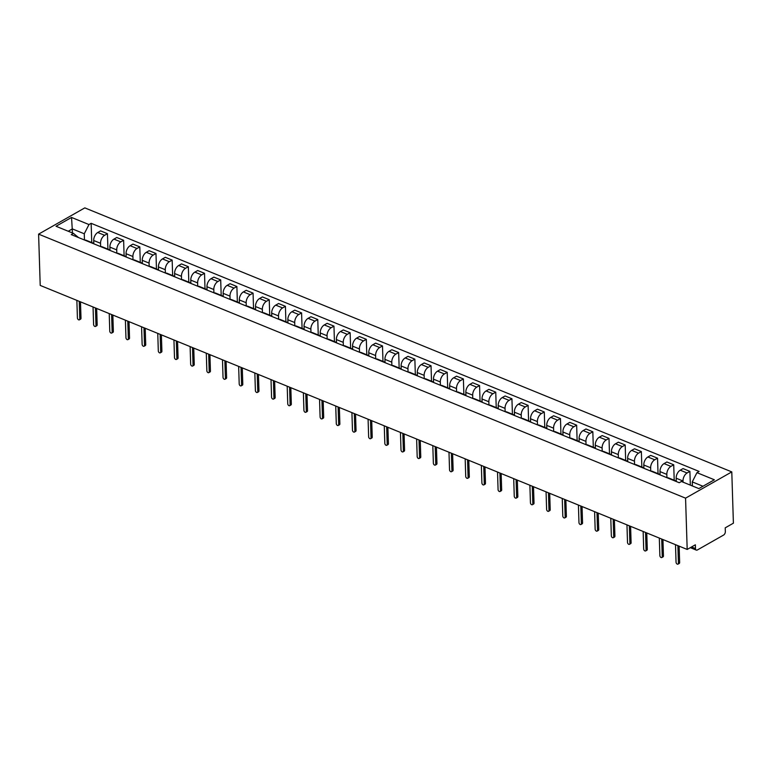 <?xml version="1.0" encoding="UTF-8"?>
<svg xmlns="http://www.w3.org/2000/svg" width="772" height="772" viewBox="0 0 772 772"><rect width="100%" height="100%" fill="white"/><g stroke="black" fill="none" stroke-linecap="round" stroke-linejoin="round"><path stroke-width="1.16" d="M687.186 549.442L695.36 544.791L695.485 548.564A2.779 1.65 112.2 0 0 696.276 550.089A2.779 1.65 112.2 0 0 697.406 549.944L723.567 535.083A2.779 1.65 112.2 0 0 725.342 531.599L725.217 527.836L733.4 523.184L731.788 471.904L84.814 207.88L38.6 234.138L685.565 498.162L687.186 549.442L40.212 285.418L38.6 234.138M731.788 471.904L685.565 498.162M683.046 482.153L683.008 480.995A6.398 3.783 -67.8 0 1 687.08 472.985L689.898 471.383L683.056 468.594L680.238 470.196A6.398 3.783 112.2 0 0 676.156 478.206L676.262 481.313M674.091 480.618A6.398 3.783 -67.8 0 1 675.442 480.744A6.398 3.783 -67.8 0 1 676.494 481.593M690.332 485.125L689.898 471.383M675.442 480.744L668.591 477.955A6.398 3.783 112.2 0 0 667.24 477.82M666.931 477.694L666.825 474.394A6.398 3.783 -67.8 0 1 670.907 466.385L673.724 464.783L666.873 461.994L664.055 463.596A6.398 3.783 112.2 0 0 659.983 471.595L660.079 474.712M657.908 474.008A6.398 3.783 -67.8 0 1 659.259 474.143A6.398 3.783 -67.8 0 1 660.311 474.992M674.207 480.242L673.724 464.783M659.259 474.143L652.417 471.354A6.398 3.783 112.2 0 0 651.066 471.219M650.748 471.094L650.651 467.793A6.398 3.783 -67.8 0 1 654.724 459.784L657.541 458.182L650.699 455.393L647.882 456.995A6.398 3.783 112.2 0 0 643.8 464.995L643.896 468.112M641.725 467.407A6.398 3.783 -67.8 0 1 643.076 467.542A6.398 3.783 -67.8 0 1 644.137 468.392M658.034 473.641L657.541 458.182M643.076 467.542L636.234 464.744A6.398 3.783 112.2 0 0 634.883 464.619M634.574 464.493L634.468 461.183A6.398 3.783 -67.8 0 1 638.541 453.183L641.368 451.581L634.516 448.783L631.699 450.385A6.398 3.783 112.2 0 0 627.626 458.394L627.723 461.502M625.552 460.807A6.398 3.783 -67.8 0 1 626.903 460.942A6.398 3.783 -67.8 0 1 627.954 461.791M641.85 467.041L641.368 451.581M626.903 460.942L620.051 458.143A6.398 3.783 112.2 0 0 618.7 458.018M618.391 457.883L618.285 454.583A6.398 3.783 -67.8 0 1 622.367 446.583L625.185 444.981L618.343 442.182L615.516 443.784A6.398 3.783 112.2 0 0 611.443 451.794L611.54 454.901M609.369 454.206A6.398 3.783 -67.8 0 1 610.72 454.332A6.398 3.783 -67.8 0 1 611.781 455.19M625.667 460.44L625.185 444.981M610.72 454.332L603.878 451.543A6.398 3.783 112.2 0 0 602.527 451.408M602.208 451.282L602.112 447.982A6.398 3.783 -67.8 0 1 606.184 439.972L609.002 438.371L602.16 435.582L599.342 437.184A6.398 3.783 112.2 0 0 595.26 445.183L595.366 448.3M593.195 447.606A6.398 3.783 -67.8 0 1 594.537 447.731A6.398 3.783 -67.8 0 1 595.598 448.58M609.494 453.83L609.002 438.371M594.537 447.731L587.695 444.942A6.398 3.783 112.2 0 0 586.344 444.807M586.035 444.682L585.929 441.381A6.398 3.783 -67.8 0 1 590.011 433.372L592.828 431.77L585.977 428.981L583.159 430.583A6.398 3.783 112.2 0 0 579.087 438.583L579.183 441.7M577.012 440.995A6.398 3.783 -67.8 0 1 578.363 441.13A6.398 3.783 -67.8 0 1 579.415 441.98M593.311 447.229L592.828 431.77M578.363 441.13L571.521 438.342A6.398 3.783 112.2 0 0 570.17 438.207M569.852 438.081L569.746 434.771A6.398 3.783 -67.8 0 1 573.828 426.771L576.645 425.169L569.804 422.371L566.986 423.973A6.398 3.783 112.2 0 0 562.904 431.982L563 435.099M560.829 434.395A6.398 3.783 -67.8 0 1 562.18 434.53A6.398 3.783 -67.8 0 1 563.242 435.379M577.128 440.629L576.645 425.169M562.18 434.53L555.338 431.731A6.398 3.783 112.2 0 0 553.987 431.606M553.678 431.471L553.572 428.17A6.398 3.783 -67.8 0 1 557.645 420.171L560.462 418.569L553.62 415.77L550.803 417.372A6.398 3.783 112.2 0 0 546.721 425.382L546.827 428.489M544.656 427.794A6.398 3.783 -67.8 0 1 546.007 427.929A6.398 3.783 -67.8 0 1 547.058 428.778M560.954 434.028L560.462 418.569M546.007 427.929L539.155 425.131A6.398 3.783 112.2 0 0 537.804 424.996M537.495 424.87L537.389 421.57A6.398 3.783 -67.8 0 1 541.471 413.56L544.289 411.968L537.437 409.17L534.62 410.772A6.398 3.783 112.2 0 0 530.547 418.781L530.644 421.888M528.473 421.194A6.398 3.783 -67.8 0 1 529.824 421.319A6.398 3.783 -67.8 0 1 530.875 422.178M544.771 427.427L544.289 411.968M529.824 421.319L522.982 418.53A6.398 3.783 112.2 0 0 521.631 418.395M521.312 418.27L521.216 414.969A6.398 3.783 -67.8 0 1 525.288 406.96L528.106 405.358L521.264 402.569L518.446 404.171A6.398 3.783 112.2 0 0 514.364 412.171L514.461 415.288M512.29 414.593A6.398 3.783 -67.8 0 1 513.641 414.718A6.398 3.783 -67.8 0 1 514.702 415.568M528.598 420.817L528.106 405.358M513.641 414.718L506.799 411.93A6.398 3.783 112.2 0 0 505.448 411.794M505.139 411.669L505.033 408.369A6.398 3.783 -67.8 0 1 509.105 400.359L511.933 398.757L505.081 395.968L502.263 397.57A6.398 3.783 112.2 0 0 498.191 405.57L498.287 408.687M496.116 407.983A6.398 3.783 -67.8 0 1 497.467 408.118A6.398 3.783 -67.8 0 1 498.519 408.967M512.415 414.217L511.933 398.757M497.467 408.118L490.616 405.319A6.398 3.783 112.2 0 0 489.265 405.194M488.956 405.068L488.85 401.758A6.398 3.783 -67.8 0 1 492.932 393.759L495.749 392.157L488.908 389.358L486.08 390.96A6.398 3.783 112.2 0 0 482.008 398.97L482.104 402.077M479.933 401.382A6.398 3.783 -67.8 0 1 481.284 401.517A6.398 3.783 -67.8 0 1 482.346 402.366M496.232 407.616L495.749 392.157M481.284 401.517L474.442 398.719A6.398 3.783 112.2 0 0 473.091 398.593M472.773 398.458L472.676 395.158A6.398 3.783 -67.8 0 1 476.749 387.158L479.566 385.556L472.725 382.758L469.907 384.36A6.398 3.783 112.2 0 0 465.825 392.369L465.931 395.476M463.76 394.781A6.398 3.783 -67.8 0 1 465.111 394.907A6.398 3.783 -67.8 0 1 466.163 395.766M480.059 401.015L479.566 385.556M465.111 394.907L458.259 392.118A6.398 3.783 112.2 0 0 456.908 391.983M456.599 391.858L456.493 388.557A6.398 3.783 -67.8 0 1 460.575 380.548L463.393 378.946L456.541 376.157L453.724 377.759A6.398 3.783 112.2 0 0 449.651 385.768L449.748 388.876M447.577 388.181A6.398 3.783 -67.8 0 1 448.928 388.306A6.398 3.783 -67.8 0 1 449.979 389.156M463.875 394.405L463.393 378.946M448.928 388.306L442.086 385.517A6.398 3.783 112.2 0 0 440.735 385.382M440.416 385.257L440.31 381.957A6.398 3.783 -67.8 0 1 444.392 373.947L447.21 372.345L440.368 369.556L437.55 371.158A6.398 3.783 112.2 0 0 433.468 379.158L433.565 382.275M431.394 381.571A6.398 3.783 -67.8 0 1 432.745 381.706A6.398 3.783 -67.8 0 1 433.806 382.555M447.692 387.805L447.21 372.345M432.745 381.706L425.903 378.917A6.398 3.783 112.2 0 0 424.552 378.782M424.243 378.656L424.137 375.356A6.398 3.783 -67.8 0 1 428.209 367.347L431.027 365.745L424.185 362.956L421.367 364.558A6.398 3.783 112.2 0 0 417.285 372.558L417.391 375.675M415.22 374.97A6.398 3.783 -67.8 0 1 416.571 375.105A6.398 3.783 -67.8 0 1 417.623 375.954M431.519 381.204L431.027 365.745M416.571 375.105L409.72 372.307A6.398 3.783 112.2 0 0 408.369 372.181M408.06 372.056L407.954 368.746A6.398 3.783 -67.8 0 1 412.036 360.746L414.853 359.144L408.002 356.346L405.184 357.947A6.398 3.783 112.2 0 0 401.112 365.957L401.208 369.064M399.037 368.369A6.398 3.783 -67.8 0 1 400.388 368.505A6.398 3.783 -67.8 0 1 401.44 369.354M415.336 374.603L414.853 359.144M400.388 368.505L393.546 365.706A6.398 3.783 112.2 0 0 392.195 365.581M391.877 365.445L391.78 362.145A6.398 3.783 -67.8 0 1 395.853 354.145L398.67 352.543L391.829 349.745L389.011 351.347A6.398 3.783 112.2 0 0 384.929 359.356L385.025 362.464M382.854 361.769A6.398 3.783 -67.8 0 1 384.205 361.894A6.398 3.783 -67.8 0 1 385.267 362.753M399.163 368.003L398.67 352.543M384.205 361.894L377.363 359.105A6.398 3.783 112.2 0 0 376.012 358.97M375.703 358.845L375.597 355.545A6.398 3.783 -67.8 0 1 379.67 347.535L382.497 345.933L375.646 343.144L372.828 344.746A6.398 3.783 112.2 0 0 368.755 352.746L368.852 355.863M366.681 355.168A6.398 3.783 -67.8 0 1 368.032 355.294A6.398 3.783 -67.8 0 1 369.084 356.143M382.98 361.392L382.497 345.933M368.032 355.294L361.18 352.505A6.398 3.783 112.2 0 0 359.829 352.37M359.52 352.244L359.414 348.944A6.398 3.783 -67.8 0 1 363.496 340.935L366.314 339.333L359.472 336.544L356.645 338.146A6.398 3.783 112.2 0 0 352.572 346.145L352.669 349.262M350.498 348.558A6.398 3.783 -67.8 0 1 351.849 348.693A6.398 3.783 -67.8 0 1 352.91 349.542M366.797 354.792L366.314 339.333M351.849 348.693L345.007 345.904A6.398 3.783 112.2 0 0 343.656 345.769M343.337 345.644L343.241 342.343A6.398 3.783 -67.8 0 1 347.313 334.334L350.131 332.732L343.289 329.933L340.471 331.535A6.398 3.783 112.2 0 0 336.389 339.545L336.495 342.662M334.324 341.957A6.398 3.783 -67.8 0 1 335.675 342.092A6.398 3.783 -67.8 0 1 336.727 342.942M350.623 348.191L350.131 332.732M335.675 342.092L328.824 339.294A6.398 3.783 112.2 0 0 327.473 339.169M327.164 339.033L327.058 335.733A6.398 3.783 -67.8 0 1 331.14 327.733L333.958 326.131L327.106 323.333L324.288 324.935A6.398 3.783 112.2 0 0 320.216 332.944L320.312 336.052M318.141 335.357A6.398 3.783 -67.8 0 1 319.492 335.492A6.398 3.783 -67.8 0 1 320.544 336.341M334.44 341.591L333.958 326.131M319.492 335.492L312.65 332.693A6.398 3.783 112.2 0 0 311.299 332.568M310.981 332.433L310.875 329.133A6.398 3.783 -67.8 0 1 314.957 321.133L317.774 319.531L310.933 316.732L308.115 318.334A6.398 3.783 112.2 0 0 304.033 326.344L304.129 329.451M301.958 328.756A6.398 3.783 -67.8 0 1 303.309 328.882A6.398 3.783 -67.8 0 1 304.371 329.74M318.257 334.99L317.774 319.531M303.309 328.882L296.467 326.093A6.398 3.783 112.2 0 0 295.116 325.958M294.808 325.832L294.701 322.532A6.398 3.783 -67.8 0 1 298.774 314.522L301.591 312.921L294.75 310.132L291.932 311.734A6.398 3.783 112.2 0 0 287.85 319.733L287.956 322.85M285.785 322.156A6.398 3.783 -67.8 0 1 287.136 322.281A6.398 3.783 -67.8 0 1 288.188 323.13M302.084 328.38L301.591 312.921M287.136 322.281L280.284 319.492A6.398 3.783 112.2 0 0 278.933 319.357M278.624 319.232L278.518 315.931A6.398 3.783 -67.8 0 1 282.6 307.922L285.418 306.32L278.567 303.531L275.749 305.133A6.398 3.783 112.2 0 0 271.676 313.133L271.773 316.25M269.602 315.545A6.398 3.783 -67.8 0 1 270.953 315.68A6.398 3.783 -67.8 0 1 272.005 316.53M285.901 321.779L285.418 306.32M270.953 315.68L264.111 312.882A6.398 3.783 112.2 0 0 262.76 312.757M262.441 312.631L262.345 309.321A6.398 3.783 -67.8 0 1 266.417 301.321L269.235 299.719L262.393 296.921L259.575 298.523A6.398 3.783 112.2 0 0 255.493 306.532L255.59 309.64M253.419 308.945A6.398 3.783 -67.8 0 1 254.77 309.08A6.398 3.783 -67.8 0 1 255.831 309.929M269.727 315.179L269.235 299.719M254.77 309.08L247.928 306.281A6.398 3.783 112.2 0 0 246.577 306.156M246.268 306.021L246.162 302.72A6.398 3.783 -67.8 0 1 250.234 294.721L253.062 293.119L246.21 290.32L243.392 291.922A6.398 3.783 112.2 0 0 239.32 299.932L239.416 303.039M237.245 302.344A6.398 3.783 -67.8 0 1 238.596 302.47A6.398 3.783 -67.8 0 1 239.648 303.328M253.544 308.578L253.062 293.119M238.596 302.47L231.745 299.681A6.398 3.783 112.2 0 0 230.394 299.546M230.085 299.42L229.979 296.12A6.398 3.783 -67.8 0 1 234.061 288.11L236.879 286.508L230.037 283.72L227.209 285.322A6.398 3.783 112.2 0 0 223.137 293.331L223.233 296.438M221.062 295.744A6.398 3.783 -67.8 0 1 222.413 295.869A6.398 3.783 -67.8 0 1 223.475 296.718M237.361 301.968L236.879 286.508M222.413 295.869L215.571 293.08A6.398 3.783 112.2 0 0 214.22 292.945M213.902 292.82L213.805 289.519A6.398 3.783 -67.8 0 1 217.878 281.51L220.695 279.908L213.854 277.119L211.036 278.721A6.398 3.783 112.2 0 0 206.954 286.721L207.06 289.838M204.889 289.133A6.398 3.783 -67.8 0 1 206.24 289.268A6.398 3.783 -67.8 0 1 207.292 290.118M221.188 295.367L220.695 279.908M206.24 289.268L199.388 286.48A6.398 3.783 112.2 0 0 198.037 286.344M197.728 286.219L197.622 282.919A6.398 3.783 -67.8 0 1 201.704 274.909L204.522 273.307L197.671 270.518L194.853 272.12A6.398 3.783 112.2 0 0 190.78 280.12L190.877 283.237M188.706 282.533A6.398 3.783 -67.8 0 1 190.057 282.668A6.398 3.783 -67.8 0 1 191.109 283.517M205.005 288.767L204.522 273.307M190.057 282.668L183.215 279.869A6.398 3.783 112.2 0 0 181.864 279.744M181.545 279.618L181.439 276.308A6.398 3.783 -67.8 0 1 185.521 268.309L188.339 266.707L181.497 263.908L178.679 265.51A6.398 3.783 112.2 0 0 174.597 273.52L174.694 276.627M172.523 275.932A6.398 3.783 -67.8 0 1 173.874 276.067A6.398 3.783 -67.8 0 1 174.935 276.916M188.822 282.166L188.339 266.707M173.874 276.067L167.032 273.269A6.398 3.783 112.2 0 0 165.681 273.143M165.372 273.008L165.266 269.708A6.398 3.783 -67.8 0 1 169.338 261.708L172.156 260.106L165.314 257.308L162.496 258.909A6.398 3.783 112.2 0 0 158.424 266.919L158.521 270.026M156.349 269.332A6.398 3.783 -67.8 0 1 157.7 269.457A6.398 3.783 -67.8 0 1 158.752 270.316M172.648 275.565L172.156 260.106M157.7 269.457L150.849 266.668A6.398 3.783 112.2 0 0 149.498 266.533M149.189 266.408L149.083 263.107A6.398 3.783 -67.8 0 1 153.165 255.098L155.983 253.496L149.131 250.707L146.313 252.309A6.398 3.783 112.2 0 0 142.241 260.309L142.338 263.426M140.166 262.731A6.398 3.783 -67.8 0 1 141.517 262.856A6.398 3.783 -67.8 0 1 142.569 263.706M156.465 268.955L155.983 253.496M141.517 262.856L134.675 260.067A6.398 3.783 112.2 0 0 133.324 259.932M133.006 259.807L132.909 256.507A6.398 3.783 -67.8 0 1 136.982 248.497L139.8 246.895L132.958 244.106L130.14 245.708A6.398 3.783 112.2 0 0 126.058 253.708L126.154 256.825M123.983 256.121A6.398 3.783 -67.8 0 1 125.334 256.256A6.398 3.783 -67.8 0 1 126.396 257.105M140.292 262.355L139.8 246.895M125.334 256.256L118.492 253.467A6.398 3.783 112.2 0 0 117.141 253.332M116.833 253.206L116.726 249.906A6.398 3.783 -67.8 0 1 120.799 241.897L123.626 240.295L116.775 237.506L113.957 239.098A6.398 3.783 112.2 0 0 109.885 247.108L109.981 250.225M107.81 249.52A6.398 3.783 -67.8 0 1 109.161 249.655A6.398 3.783 -67.8 0 1 110.213 250.504M124.109 255.754L123.626 240.295M109.161 249.655L102.309 246.857A6.398 3.783 112.2 0 0 100.958 246.731M100.649 246.606L100.543 243.296A6.398 3.783 -67.8 0 1 104.625 235.296L107.443 233.694L100.601 230.896L97.774 232.497A6.398 3.783 112.2 0 0 93.701 240.507L93.798 243.614M91.627 242.919A6.398 3.783 -67.8 0 1 92.978 243.055A6.398 3.783 -67.8 0 1 94.039 243.904M107.926 249.153L107.443 233.694M92.978 243.055L86.136 240.256A6.398 3.783 112.2 0 0 84.785 240.131M702.954 486.254L692.252 481.892L692.378 485.955M692.252 481.892L696.942 472.667L714.37 479.779L698.843 488.599L681.415 481.487L679.244 482.722L71.275 234.611L73.446 233.376L56.018 226.264L71.545 217.443L88.973 224.555L84.273 233.781L72.346 228.908L68.235 231.253M696.942 472.667L699.114 471.431L91.144 223.32L88.973 224.555M72.481 232.98L71.545 217.443M84.466 239.995L84.273 233.781M73.446 233.376L78.561 237.583M91.752 242.553L91.144 223.32M679.128 546.151L679.64 562.527A1.602 1.033 60.4 0 1 679.235 563.435L678.038 564.12A1.602 1.033 -119.6 0 0 678.434 563.213L677.884 545.65M675.5 544.675L676.05 562.238A1.602 1.033 -119.6 0 0 676.774 563.782A1.602 1.033 -119.6 0 0 678.038 564.12M662.945 539.551L663.457 555.927A1.602 1.033 60.4 0 1 663.061 556.834L661.855 557.519A1.602 1.033 -119.6 0 0 662.26 556.612L661.71 539.049M659.317 538.074L659.877 555.637A1.602 1.033 -119.6 0 0 660.591 557.181A1.602 1.033 -119.6 0 0 661.855 557.519M646.762 532.95L647.283 549.326A1.602 1.033 60.4 0 1 646.878 550.233L645.672 550.909A1.602 1.033 -119.6 0 0 646.077 550.011L645.527 532.439M643.144 531.464L643.694 549.037A1.602 1.033 -119.6 0 0 644.417 550.581A1.602 1.033 -119.6 0 0 645.672 550.909M630.589 526.34L631.1 542.726A1.602 1.033 60.4 0 1 630.695 543.623L629.498 544.308A1.602 1.033 -119.6 0 0 629.904 543.411L629.344 525.838M626.961 524.863L627.511 542.436A1.602 1.033 -119.6 0 0 628.234 543.971A1.602 1.033 -119.6 0 0 629.498 544.308M614.406 519.739L614.917 536.125A1.602 1.033 60.4 0 1 614.522 537.023L613.315 537.708A1.602 1.033 -119.6 0 0 613.721 536.801L613.171 519.238M610.787 518.263L611.337 535.826A1.602 1.033 -119.6 0 0 612.061 537.37A1.602 1.033 -119.6 0 0 613.315 537.708M598.223 513.139L598.744 529.515A1.602 1.033 60.4 0 1 598.339 530.422L597.142 531.107A1.602 1.033 -119.6 0 0 597.538 530.2L596.988 512.637M594.604 511.662L595.154 529.225A1.602 1.033 -119.6 0 0 595.878 530.769A1.602 1.033 -119.6 0 0 597.142 531.107M582.049 506.538L582.561 522.914A1.602 1.033 60.4 0 1 582.156 523.821L580.959 524.497A1.602 1.033 -119.6 0 0 581.364 523.599L580.805 506.027M578.421 505.062L578.971 522.625A1.602 1.033 -119.6 0 0 579.695 524.169A1.602 1.033 -119.6 0 0 580.959 524.497M565.866 499.938L566.387 516.314A1.602 1.033 60.4 0 1 565.982 517.221L564.776 517.896A1.602 1.033 -119.6 0 0 565.181 516.999L564.631 499.426M562.248 498.451L562.798 516.024A1.602 1.033 -119.6 0 0 563.521 517.568A1.602 1.033 -119.6 0 0 564.776 517.896M549.693 493.327L550.204 509.713A1.602 1.033 60.4 0 1 549.799 510.61L548.602 511.296A1.602 1.033 -119.6 0 0 548.998 510.388L548.448 492.825M546.065 491.851L546.615 509.423A1.602 1.033 -119.6 0 0 547.338 510.958A1.602 1.033 -119.6 0 0 548.602 511.296M533.51 486.727L534.021 503.112A1.602 1.033 60.4 0 1 533.626 504.01L532.419 504.695A1.602 1.033 -119.6 0 0 532.825 503.788L532.275 486.225M529.881 485.25L530.441 502.813A1.602 1.033 -119.6 0 0 531.155 504.357A1.602 1.033 -119.6 0 0 532.419 504.695M517.327 480.126L517.848 496.502A1.602 1.033 60.4 0 1 517.443 497.409L516.236 498.094A1.602 1.033 -119.6 0 0 516.642 497.187L516.092 479.624M513.708 478.65L514.258 496.213A1.602 1.033 -119.6 0 0 514.982 497.757A1.602 1.033 -119.6 0 0 516.236 498.094M501.153 473.525L501.665 489.902A1.602 1.033 60.4 0 1 501.26 490.809L500.063 491.484A1.602 1.033 -119.6 0 0 500.468 490.587L499.909 473.014M497.525 472.039L498.075 489.612A1.602 1.033 -119.6 0 0 498.799 491.156A1.602 1.033 -119.6 0 0 500.063 491.484M484.97 466.925L485.482 483.301A1.602 1.033 60.4 0 1 485.086 484.198L483.88 484.884A1.602 1.033 -119.6 0 0 484.285 483.986L483.735 466.413M481.352 465.439L481.902 483.011A1.602 1.033 -119.6 0 0 482.625 484.546A1.602 1.033 -119.6 0 0 483.88 484.884M468.787 460.315L469.308 476.7A1.602 1.033 60.4 0 1 468.903 477.598L467.707 478.283A1.602 1.033 -119.6 0 0 468.102 477.376L467.552 459.813M465.169 458.838L465.719 476.411A1.602 1.033 -119.6 0 0 466.442 477.945A1.602 1.033 -119.6 0 0 467.707 478.283M452.614 453.714L453.125 470.09A1.602 1.033 60.4 0 1 452.72 470.997L451.523 471.682A1.602 1.033 -119.6 0 0 451.929 470.775L451.369 453.212M448.986 452.238L449.536 469.801A1.602 1.033 -119.6 0 0 450.259 471.345A1.602 1.033 -119.6 0 0 451.523 471.682M436.431 447.113L436.952 463.49A1.602 1.033 60.4 0 1 436.547 464.397L435.34 465.082A1.602 1.033 -119.6 0 0 435.746 464.175L435.196 446.612M432.812 445.637L433.362 463.2A1.602 1.033 -119.6 0 0 434.086 464.744A1.602 1.033 -119.6 0 0 435.34 465.082M420.257 440.513L420.769 456.889A1.602 1.033 60.4 0 1 420.364 457.796L419.167 458.471A1.602 1.033 -119.6 0 0 419.563 457.574L419.013 440.001M416.629 439.027L417.179 456.599A1.602 1.033 -119.6 0 0 417.903 458.143A1.602 1.033 -119.6 0 0 419.167 458.471M404.074 433.903L404.586 450.288A1.602 1.033 60.4 0 1 404.19 451.186L402.984 451.871A1.602 1.033 -119.6 0 0 403.389 450.973L402.839 433.401M400.446 432.426L401.006 449.999A1.602 1.033 -119.6 0 0 401.72 451.533A1.602 1.033 -119.6 0 0 402.984 451.871M387.891 427.302L388.412 443.688A1.602 1.033 60.4 0 1 388.007 444.585L386.801 445.27A1.602 1.033 -119.6 0 0 387.206 444.363L386.656 426.8M384.273 425.826L384.823 443.389A1.602 1.033 -119.6 0 0 385.546 444.933A1.602 1.033 -119.6 0 0 386.801 445.27M371.718 420.701L372.229 437.077A1.602 1.033 60.4 0 1 371.824 437.985L370.628 438.67A1.602 1.033 -119.6 0 0 371.033 437.763L370.473 420.2M368.09 419.225L368.64 436.788A1.602 1.033 -119.6 0 0 369.363 438.332A1.602 1.033 -119.6 0 0 370.628 438.67M355.535 414.101L356.046 430.477A1.602 1.033 60.4 0 1 355.651 431.384L354.445 432.069A1.602 1.033 -119.6 0 0 354.85 431.162L354.3 413.589M351.916 412.624L352.466 430.187A1.602 1.033 -119.6 0 0 353.19 431.731A1.602 1.033 -119.6 0 0 354.445 432.069M339.352 407.5L339.873 423.876A1.602 1.033 60.4 0 1 339.468 424.783L338.271 425.459A1.602 1.033 -119.6 0 0 338.667 424.561L338.117 406.989M335.733 406.014L336.283 423.587A1.602 1.033 -119.6 0 0 337.007 425.131A1.602 1.033 -119.6 0 0 338.271 425.459M323.178 400.89L323.69 417.276A1.602 1.033 60.4 0 1 323.285 418.173L322.088 418.858A1.602 1.033 -119.6 0 0 322.493 417.961L321.934 400.388M319.55 399.413L320.1 416.986A1.602 1.033 -119.6 0 0 320.824 418.52A1.602 1.033 -119.6 0 0 322.088 418.858M306.995 394.289L307.517 410.675A1.602 1.033 60.4 0 1 307.111 411.572L305.905 412.258A1.602 1.033 -119.6 0 0 306.31 411.351L305.76 393.788M303.377 392.813L303.927 410.376A1.602 1.033 -119.6 0 0 304.65 411.92A1.602 1.033 -119.6 0 0 305.905 412.258M290.822 387.689L291.333 404.065A1.602 1.033 60.4 0 1 290.928 404.972L289.732 405.657A1.602 1.033 -119.6 0 0 290.127 404.75L289.577 387.187M287.194 386.212L287.744 403.775A1.602 1.033 -119.6 0 0 288.467 405.319A1.602 1.033 -119.6 0 0 289.732 405.657M274.639 381.088L275.15 397.464A1.602 1.033 60.4 0 1 274.755 398.371L273.549 399.047A1.602 1.033 -119.6 0 0 273.954 398.149L273.404 380.577M271.011 379.612L271.57 397.175A1.602 1.033 -119.6 0 0 272.284 398.719A1.602 1.033 -119.6 0 0 273.549 399.047M258.456 374.488L258.977 390.864A1.602 1.033 60.4 0 1 258.572 391.761L257.365 392.446A1.602 1.033 -119.6 0 0 257.771 391.549L257.221 373.976M254.837 373.001L255.387 390.574A1.602 1.033 -119.6 0 0 256.111 392.108A1.602 1.033 -119.6 0 0 257.365 392.446M242.283 367.877L242.794 384.263A1.602 1.033 60.4 0 1 242.389 385.16L241.192 385.846A1.602 1.033 -119.6 0 0 241.597 384.938L241.038 367.375M238.654 366.401L239.204 383.973A1.602 1.033 -119.6 0 0 239.928 385.508A1.602 1.033 -119.6 0 0 241.192 385.846M226.1 361.277L226.611 377.653A1.602 1.033 60.4 0 1 226.215 378.56L225.009 379.245A1.602 1.033 -119.6 0 0 225.414 378.338L224.864 360.775M222.481 359.8L223.031 377.363A1.602 1.033 -119.6 0 0 223.755 378.907A1.602 1.033 -119.6 0 0 225.009 379.245M209.916 354.676L210.438 371.052A1.602 1.033 60.4 0 1 210.032 371.959L208.836 372.644A1.602 1.033 -119.6 0 0 209.231 371.737L208.681 354.174M206.298 353.2L206.848 370.763A1.602 1.033 -119.6 0 0 207.571 372.307A1.602 1.033 -119.6 0 0 208.836 372.644M193.743 348.075L194.255 364.452A1.602 1.033 60.4 0 1 193.849 365.359L192.653 366.034A1.602 1.033 -119.6 0 0 193.058 365.137L192.498 347.564M190.115 346.589L190.665 364.162A1.602 1.033 -119.6 0 0 191.388 365.706A1.602 1.033 -119.6 0 0 192.653 366.034M177.56 341.465L178.081 357.851A1.602 1.033 60.4 0 1 177.676 358.748L176.47 359.434A1.602 1.033 -119.6 0 0 176.875 358.536L176.325 340.963M173.941 339.989L174.491 357.561A1.602 1.033 -119.6 0 0 175.215 359.096A1.602 1.033 -119.6 0 0 176.47 359.434M161.387 334.865L161.898 351.25A1.602 1.033 60.4 0 1 161.493 352.148L160.296 352.833A1.602 1.033 -119.6 0 0 160.692 351.926L160.142 334.363M157.758 333.388L158.308 350.951A1.602 1.033 -119.6 0 0 159.032 352.495A1.602 1.033 -119.6 0 0 160.296 352.833M145.204 328.264L145.715 344.64A1.602 1.033 60.4 0 1 145.319 345.547L144.113 346.232A1.602 1.033 -119.6 0 0 144.518 345.325L143.968 327.762M141.575 326.788L142.135 344.351A1.602 1.033 -119.6 0 0 142.849 345.895A1.602 1.033 -119.6 0 0 144.113 346.232M129.02 321.663L129.542 338.039A1.602 1.033 60.4 0 1 129.136 338.947L127.93 339.632A1.602 1.033 -119.6 0 0 128.335 338.725L127.785 321.152M125.402 320.187L125.952 337.75A1.602 1.033 -119.6 0 0 126.676 339.294A1.602 1.033 -119.6 0 0 127.93 339.632M112.847 315.063L113.359 331.439A1.602 1.033 60.4 0 1 112.953 332.346L111.757 333.022A1.602 1.033 -119.6 0 0 112.162 332.124L111.602 314.551M109.219 313.577L109.769 331.149A1.602 1.033 -119.6 0 0 110.492 332.693A1.602 1.033 -119.6 0 0 111.757 333.022M96.664 308.453L97.175 324.838A1.602 1.033 60.4 0 1 96.78 325.736L95.574 326.421A1.602 1.033 -119.6 0 0 95.979 325.523L95.429 307.951M93.045 306.976L93.595 324.549A1.602 1.033 -119.6 0 0 94.319 326.083A1.602 1.033 -119.6 0 0 95.574 326.421M80.481 301.852L81.002 318.238A1.602 1.033 60.4 0 1 80.597 319.135L79.4 319.82A1.602 1.033 -119.6 0 0 79.796 318.913L79.246 301.35M76.862 300.376L77.412 317.939A1.602 1.033 -119.6 0 0 78.136 319.483A1.602 1.033 -119.6 0 0 79.4 319.82M93.701 240.507L100.543 243.296M109.885 247.108L116.726 249.906M126.058 253.708L132.909 256.507M142.241 260.309L149.083 263.107M158.424 266.919L165.266 269.708M174.597 273.52L181.439 276.308M190.78 280.12L197.622 282.919M206.954 286.721L213.805 289.519M223.137 293.331L229.979 296.12M239.32 299.932L246.162 302.72M255.493 306.532L262.345 309.321M271.676 313.133L278.518 315.931M287.85 319.733L294.701 322.532M304.033 326.344L310.875 329.133M320.216 332.944L327.058 335.733M336.389 339.545L343.241 342.343M352.572 346.145L359.414 348.944M368.755 352.746L375.597 355.545M384.929 359.356L391.78 362.145M401.112 365.957L407.954 368.746M417.285 372.558L424.137 375.356M433.468 379.158L440.31 381.957M449.651 385.768L456.493 388.557M465.825 392.369L472.676 395.158M482.008 398.97L488.85 401.758M498.191 405.57L505.033 408.369M514.364 412.171L521.216 414.969M530.547 418.781L537.389 421.57M546.721 425.382L553.572 428.17M562.904 431.982L569.746 434.771M579.087 438.583L585.929 441.381M595.26 445.183L602.112 447.982M611.443 451.794L618.285 454.583M627.626 458.394L634.468 461.183M643.8 464.995L650.651 467.793M659.983 471.595L666.825 474.394M676.156 478.206L683.008 480.995M113.957 239.098L120.799 241.897M130.14 245.708L136.982 248.497M146.313 252.309L153.165 255.098M162.496 258.909L169.338 261.708M178.679 265.51L185.521 268.309M194.853 272.12L201.704 274.909M211.036 278.721L217.878 281.51M227.209 285.322L234.061 288.11M243.392 291.922L250.234 294.721M259.575 298.523L266.417 301.321M275.749 305.133L282.6 307.922M291.932 311.734L298.774 314.522M308.115 318.334L314.957 321.133M324.288 324.935L331.14 327.733M340.471 331.535L347.313 334.334M356.645 338.146L363.496 340.935M372.828 344.746L379.67 347.535M389.011 351.347L395.853 354.145M405.184 357.947L412.036 360.746M421.367 364.558L428.209 367.347M437.55 371.158L444.392 373.947M453.724 377.759L460.575 380.548M469.907 384.36L476.749 387.158M486.08 390.96L492.932 393.759M502.263 397.57L509.105 400.359M518.446 404.171L525.288 406.96M534.62 410.772L541.471 413.56M550.803 417.372L557.645 420.171M566.986 423.973L573.828 426.771M583.159 430.583L590.011 433.372M599.342 437.184L606.184 439.972M615.516 443.784L622.367 446.583M631.699 450.385L638.541 453.183M647.882 456.995L654.724 459.784M664.055 463.596L670.907 466.385M680.238 470.196L687.08 472.985M97.774 232.497L104.625 235.296M691.548 546.962L695.485 548.564M678.434 563.213L679.64 562.527M662.26 556.612L663.457 555.927M646.077 550.011L647.283 549.326M629.904 543.411L631.1 542.726M613.721 536.801L614.917 536.125M597.538 530.2L598.744 529.515M581.364 523.599L582.561 522.914M565.181 516.999L566.387 516.314M548.998 510.388L550.204 509.713M532.825 503.788L534.021 503.112M516.642 497.187L517.848 496.502M500.468 490.587L501.665 489.902M484.285 483.986L485.482 483.301M468.102 477.376L469.308 476.7M451.929 470.775L453.125 470.09M435.746 464.175L436.952 463.49M419.563 457.574L420.769 456.889M403.389 450.973L404.586 450.288M387.206 444.363L388.412 443.688M371.033 437.763L372.229 437.077M354.85 431.162L356.046 430.477M338.667 424.561L339.873 423.876M322.493 417.961L323.69 417.276M306.31 411.351L307.517 410.675M290.127 404.75L291.333 404.065M273.954 398.149L275.15 397.464M257.771 391.549L258.977 390.864M241.597 384.938L242.794 384.263M225.414 378.338L226.611 377.653M209.231 371.737L210.438 371.052M193.058 365.137L194.255 364.452M176.875 358.536L178.081 357.851M160.692 351.926L161.898 351.25M144.518 345.325L145.715 344.64M128.335 338.725L129.542 338.039M112.162 332.124L113.359 331.439M95.979 325.523L97.175 324.838M79.796 318.913L81.002 318.238M696.276 550.089L690.322 547.657"/></g></svg>
